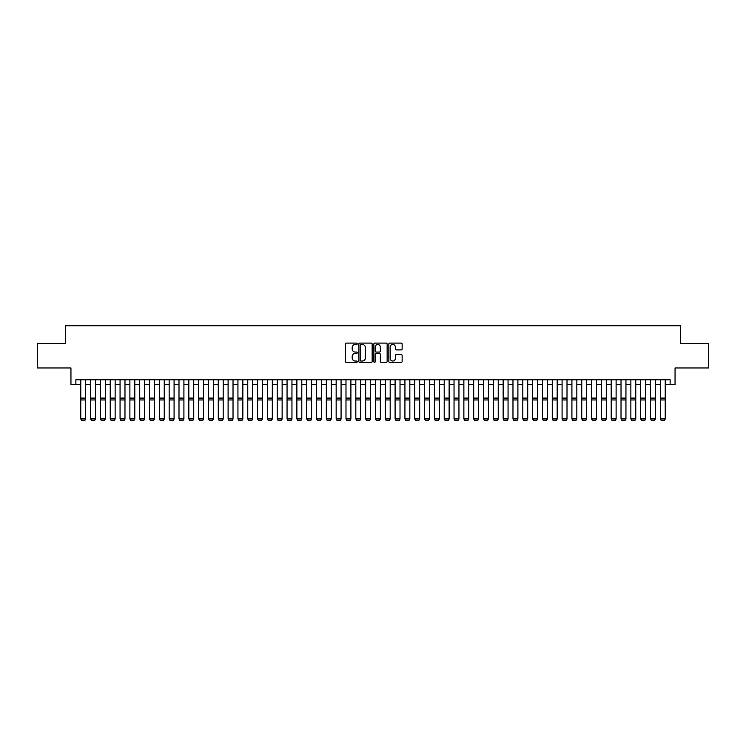 <?xml version="1.0" encoding="UTF-8"?>
<svg xmlns="http://www.w3.org/2000/svg" width="746" height="746" viewBox="0 0 746 746"><rect width="100%" height="100%" fill="white"/><g stroke="black" fill="none" stroke-linecap="round" stroke-linejoin="round"><path stroke-width="1.12" d="M357.287 343.775A0.671 0.671 0 0 0 356.607 343.104L346.368 343.104A0.96 0.96 0 0 0 345.398 344.065L345.398 361.418A0.96 0.96 0 0 0 346.368 362.388L356.607 362.388A0.671 0.671 0 0 0 357.287 361.707A0.671 0.671 0 0 0 356.607 361.036L355.282 361.036A3.087 3.087 0 0 1 352.196 357.949L352.196 356.504A3.087 3.087 0 0 1 355.282 353.418L356.607 353.418A0.671 0.671 0 0 0 357.287 352.746A0.671 0.671 0 0 0 356.607 352.065L355.282 352.065A3.087 3.087 0 0 1 352.196 348.979L352.196 347.533A3.087 3.087 0 0 1 355.282 344.447L356.607 344.447A0.671 0.671 0 0 0 357.287 343.775M401.18 349.902A0.96 0.96 0 0 0 402.141 348.932L402.141 344.065A0.96 0.96 0 0 0 401.18 343.104L389.804 343.104A0.96 0.96 0 0 0 388.834 344.065L388.834 361.418A0.96 0.96 0 0 0 389.804 362.388L401.18 362.388A0.96 0.96 0 0 0 402.141 361.418L402.141 355.534A0.96 0.96 0 0 0 401.18 354.574L396.312 354.574A0.96 0.96 0 0 0 395.343 355.534L395.343 358.453A2.583 2.583 0 0 1 392.769 361.036A2.583 2.583 0 0 1 390.186 358.453L390.186 347.03A2.583 2.583 0 0 1 392.769 344.447A2.583 2.583 0 0 1 395.343 347.03L395.343 348.932A0.96 0.96 0 0 0 396.312 349.902L401.18 349.902M75.859 384.666L75.859 379.751L670.141 379.751L670.141 384.666L675.055 384.666L675.055 367.965L708.7 367.965L708.7 343.412L680.455 343.412L680.455 325.732L65.545 325.732L65.545 343.412L37.3 343.412L37.3 367.965L70.945 367.965L70.945 384.666L80.764 384.666M372.161 344.065A0.96 0.96 0 0 0 371.191 343.104L359.814 343.104A0.96 0.96 0 0 0 358.854 344.065L358.854 361.418A0.96 0.96 0 0 0 359.814 362.388L371.191 362.388A0.96 0.96 0 0 0 372.161 361.418L372.161 344.065M374.809 343.104L386.186 343.104A0.96 0.96 0 0 1 387.146 344.065L387.146 361.418A0.96 0.96 0 0 1 386.186 362.388L381.318 362.388A0.96 0.96 0 0 1 380.348 361.418L380.348 354.378A0.96 0.96 0 0 0 379.388 353.418L376.161 353.418A0.96 0.96 0 0 0 375.191 354.378L375.191 361.707A0.671 0.671 0 0 1 374.52 362.388A0.671 0.671 0 0 1 373.839 361.707L373.839 344.065A0.96 0.96 0 0 1 374.809 343.104M85.678 384.666L90.592 384.666M95.497 384.666L100.412 384.666M105.326 384.666L110.24 384.666M115.145 384.666L120.059 384.666M124.974 384.666L129.879 384.666M134.793 384.666L139.707 384.666M144.612 384.666L149.526 384.666M154.441 384.666L159.355 384.666M164.26 384.666L169.174 384.666M174.088 384.666L178.993 384.666M183.908 384.666L188.822 384.666M193.727 384.666L198.641 384.666M203.555 384.666L208.47 384.666M213.375 384.666L218.289 384.666M223.203 384.666L228.108 384.666M233.022 384.666L237.937 384.666M242.842 384.666L247.756 384.666M252.67 384.666L257.584 384.666M262.489 384.666L267.404 384.666M272.318 384.666L277.223 384.666M282.137 384.666L287.051 384.666M291.956 384.666L296.871 384.666M301.785 384.666L306.699 384.666M311.604 384.666L316.518 384.666M321.433 384.666L326.338 384.666M331.252 384.666L336.166 384.666M341.071 384.666L345.985 384.666M350.9 384.666L355.814 384.666M360.719 384.666L365.633 384.666M370.548 384.666L375.452 384.666M380.367 384.666L385.281 384.666M390.186 384.666L395.1 384.666M400.015 384.666L404.929 384.666M409.834 384.666L414.748 384.666M419.662 384.666L424.567 384.666M429.482 384.666L434.396 384.666M439.301 384.666L444.215 384.666M449.129 384.666L454.044 384.666M458.949 384.666L463.863 384.666M468.777 384.666L473.682 384.666M478.596 384.666L483.511 384.666M488.416 384.666L493.33 384.666M498.244 384.666L503.158 384.666M508.063 384.666L512.978 384.666M517.892 384.666L522.797 384.666M527.711 384.666L532.625 384.666M537.53 384.666L542.445 384.666M547.359 384.666L552.273 384.666M557.178 384.666L562.092 384.666M567.007 384.666L571.912 384.666M576.826 384.666L581.74 384.666M586.645 384.666L591.559 384.666M596.474 384.666L601.388 384.666M606.293 384.666L611.207 384.666M616.121 384.666L621.026 384.666M625.941 384.666L630.855 384.666M635.76 384.666L640.674 384.666M645.588 384.666L650.503 384.666M655.408 384.666L660.322 384.666M665.236 384.666L670.141 384.666M360.877 344.447A0.671 0.671 0 0 0 360.197 345.128L360.197 360.355A0.671 0.671 0 0 0 360.877 361.036L362.276 361.036A3.087 3.087 0 0 0 365.363 357.949L365.363 347.533A3.087 3.087 0 0 0 362.276 344.447L360.877 344.447M380.348 347.077A2.583 2.583 0 0 0 377.774 344.503A2.583 2.583 0 0 0 375.191 347.077L375.191 351.105A0.96 0.96 0 0 0 376.161 352.065L379.388 352.065A0.96 0.96 0 0 0 380.348 351.105L380.348 347.077M85.678 379.751L85.678 419.047L84.941 420.268L81.501 420.203L84.941 420.268M81.501 420.268L80.764 418.87L85.678 418.87L84.941 420.203M80.764 379.751L80.764 418.87L81.501 420.203M95.497 379.751L95.497 419.047L94.761 420.268L91.329 420.203L94.761 420.268M91.329 420.268L90.592 418.87L95.497 418.87L94.761 420.203M90.592 379.751L90.592 418.87L91.329 420.203M105.326 379.751L105.326 419.047L104.589 420.268L101.148 420.203L104.589 420.268M101.148 420.268L100.412 418.87L105.326 418.87L104.589 420.203M100.412 379.751L100.412 418.87L101.148 420.203M115.145 379.751L115.145 419.047L114.408 420.268L110.977 420.203L114.408 420.268M110.977 420.268L110.24 418.87L115.145 418.87L114.408 420.203M110.24 379.751L110.24 418.87L110.977 420.203M124.974 379.751L124.974 419.047L124.237 420.268L120.796 420.203L124.237 420.268M120.796 420.268L120.059 418.87L124.974 418.87L124.237 420.203M120.059 379.751L120.059 418.87L120.796 420.203M134.793 379.751L134.793 419.047L134.056 420.268L130.615 420.203L134.056 420.268M130.615 420.268L129.879 418.87L134.793 418.87L134.056 420.203M129.879 379.751L129.879 418.87L130.615 420.203M144.612 379.751L144.612 419.047L143.875 420.268L140.444 420.203L143.875 420.268M140.444 420.268L139.707 418.87L144.612 418.87L143.875 420.203M139.707 379.751L139.707 418.87L140.444 420.203M154.441 379.751L154.441 419.047L153.704 420.268L150.263 420.203L153.704 420.268M150.263 420.268L149.526 418.87L154.441 418.87L153.704 420.203M149.526 379.751L149.526 418.87L150.263 420.203M164.26 379.751L164.26 419.047L163.523 420.268L160.092 420.203L163.523 420.268M160.092 420.268L159.355 418.87L164.26 418.87L163.523 420.203M159.355 379.751L159.355 418.87L160.092 420.203M174.088 379.751L174.088 419.047L173.352 420.268L169.911 420.203L173.352 420.268M169.911 420.268L169.174 418.87L174.088 418.87L173.352 420.203M169.174 379.751L169.174 418.87L169.911 420.203M183.908 379.751L183.908 419.047L183.171 420.268L179.73 420.203L183.171 420.268M179.73 420.268L178.993 418.87L183.908 418.87L183.171 420.203M178.993 379.751L178.993 418.87L179.73 420.203M193.727 379.751L193.727 419.047L192.99 420.268L189.559 420.203L192.99 420.268M189.559 420.268L188.822 418.87L193.727 418.87L192.99 420.203M188.822 379.751L188.822 418.87L189.559 420.203M203.555 379.751L203.555 419.047L202.819 420.268L199.378 420.203L202.819 420.268M199.378 420.268L198.641 418.87L203.555 418.87L202.819 420.203M198.641 379.751L198.641 418.87L199.378 420.203M213.375 379.751L213.375 419.047L212.638 420.268L209.206 420.203L212.638 420.268M209.206 420.268L208.47 418.87L213.375 418.87L212.638 420.203M208.47 379.751L208.47 418.87L209.206 420.203M223.203 379.751L223.203 419.047L222.467 420.268L219.026 420.203L222.467 420.268M219.026 420.268L218.289 418.87L223.203 418.87L222.467 420.203M218.289 379.751L218.289 418.87L219.026 420.203M233.022 379.751L233.022 419.047L232.286 420.268L228.845 420.203L232.286 420.268M228.845 420.268L228.108 418.87L233.022 418.87L232.286 420.203M228.108 379.751L228.108 418.87L228.845 420.203M242.842 379.751L242.842 419.047L242.105 420.268L238.673 420.203L242.105 420.268M238.673 420.268L237.937 418.87L242.842 418.87L242.105 420.203M237.937 379.751L237.937 418.87L238.673 420.203M252.67 379.751L252.67 419.047L251.934 420.268L248.493 420.203L251.934 420.268M248.493 420.268L247.756 418.87L252.67 418.87L251.934 420.203M247.756 379.751L247.756 418.87L248.493 420.203M262.489 379.751L262.489 419.047L261.753 420.268L258.321 420.203L261.753 420.268M258.321 420.268L257.584 418.87L262.489 418.87L261.753 420.203M257.584 379.751L257.584 418.87L258.321 420.203M272.318 379.751L272.318 419.047L271.581 420.268L268.14 420.203L271.581 420.268M268.14 420.268L267.404 418.87L272.318 418.87L271.581 420.203M267.404 379.751L267.404 418.87L268.14 420.203M282.137 379.751L282.137 419.047L281.401 420.268L277.96 420.203L281.401 420.268M277.96 420.268L277.223 418.87L282.137 418.87L281.401 420.203M277.223 379.751L277.223 418.87L277.96 420.203M291.956 379.751L291.956 419.047L291.22 420.268L287.788 420.203L291.22 420.268M287.788 420.268L287.051 418.87L291.956 418.87L291.22 420.203M287.051 379.751L287.051 418.87L287.788 420.203M301.785 379.751L301.785 419.047L301.048 420.268L297.607 420.203L301.048 420.268M297.607 420.268L296.871 418.87L301.785 418.87L301.048 420.203M296.871 379.751L296.871 418.87L297.607 420.203M311.604 379.751L311.604 419.047L310.868 420.268L307.436 420.203L310.868 420.268M307.436 420.268L306.699 418.87L311.604 418.87L310.868 420.203M306.699 379.751L306.699 418.87L307.436 420.203M321.433 379.751L321.433 419.047L320.696 420.268L317.255 420.203L320.696 420.268M317.255 420.268L316.518 418.87L321.433 418.87L320.696 420.203M316.518 379.751L316.518 418.87L317.255 420.203M331.252 379.751L331.252 419.047L330.515 420.268L327.074 420.203L330.515 420.268M327.074 420.268L326.338 418.87L331.252 418.87L330.515 420.203M326.338 379.751L326.338 418.87L327.074 420.203M341.071 379.751L341.071 419.047L340.335 420.268L336.903 420.203L340.335 420.268M336.903 420.268L336.166 418.87L341.071 418.87L340.335 420.203M336.166 379.751L336.166 418.87L336.903 420.203M350.9 379.751L350.9 419.047L350.163 420.268L346.722 420.203L350.163 420.268M346.722 420.268L345.985 418.87L350.9 418.87L350.163 420.203M345.985 379.751L345.985 418.87L346.722 420.203M360.719 379.751L360.719 419.047L359.982 420.268L356.551 420.203L359.982 420.268M356.551 420.268L355.814 418.87L360.719 418.87L359.982 420.203M355.814 379.751L355.814 418.87L356.551 420.203M370.548 379.751L370.548 419.047L369.811 420.268L366.37 420.203L369.811 420.268M366.37 420.268L365.633 418.87L370.548 418.87L369.811 420.203M365.633 379.751L365.633 418.87L366.37 420.203M380.367 379.751L380.367 419.047L379.63 420.268L376.189 420.203L379.63 420.268M376.189 420.268L375.452 418.87L380.367 418.87L379.63 420.203M375.452 379.751L375.452 418.87L376.189 420.203M390.186 379.751L390.186 419.047L389.449 420.268L386.018 420.203L389.449 420.268M386.018 420.268L385.281 418.87L390.186 418.87L389.449 420.203M385.281 379.751L385.281 418.87L386.018 420.203M400.015 379.751L400.015 419.047L399.278 420.268L395.837 420.203L399.278 420.268M395.837 420.268L395.1 418.87L400.015 418.87L399.278 420.203M395.1 379.751L395.1 418.87L395.837 420.203M409.834 379.751L409.834 419.047L409.097 420.268L405.665 420.203L409.097 420.268M405.665 420.268L404.929 418.87L409.834 418.87L409.097 420.203M404.929 379.751L404.929 418.87L405.665 420.203M419.662 379.751L419.662 419.047L418.926 420.268L415.485 420.203L418.926 420.268M415.485 420.268L414.748 418.87L419.662 418.87L418.926 420.203M414.748 379.751L414.748 418.87L415.485 420.203M429.482 379.751L429.482 419.047L428.745 420.268L425.304 420.203L428.745 420.268M425.304 420.268L424.567 418.87L429.482 418.87L428.745 420.203M424.567 379.751L424.567 418.87L425.304 420.203M439.301 379.751L439.301 419.047L438.564 420.268L435.132 420.203L438.564 420.268M435.132 420.268L434.396 418.87L439.301 418.87L438.564 420.203M434.396 379.751L434.396 418.87L435.132 420.203M449.129 379.751L449.129 419.047L448.393 420.268L444.952 420.203L448.393 420.268M444.952 420.268L444.215 418.87L449.129 418.87L448.393 420.203M444.215 379.751L444.215 418.87L444.952 420.203M458.949 379.751L458.949 419.047L458.212 420.268L454.78 420.203L458.212 420.268M454.78 420.268L454.044 418.87L458.949 418.87L458.212 420.203M454.044 379.751L454.044 418.87L454.78 420.203M468.777 379.751L468.777 419.047L468.04 420.268L464.599 420.203L468.04 420.268M464.599 420.268L463.863 418.87L468.777 418.87L468.04 420.203M463.863 379.751L463.863 418.87L464.599 420.203M478.596 379.751L478.596 419.047L477.86 420.268L474.419 420.203L477.86 420.268M474.419 420.268L473.682 418.87L478.596 418.87L477.86 420.203M473.682 379.751L473.682 418.87L474.419 420.203M488.416 379.751L488.416 419.047L487.679 420.268L484.247 420.203L487.679 420.268M484.247 420.268L483.511 418.87L488.416 418.87L487.679 420.203M483.511 379.751L483.511 418.87L484.247 420.203M498.244 379.751L498.244 419.047L497.507 420.268L494.066 420.203L497.507 420.268M494.066 420.268L493.33 418.87L498.244 418.87L497.507 420.203M493.33 379.751L493.33 418.87L494.066 420.203M508.063 379.751L508.063 419.047L507.327 420.268L503.895 420.203L507.327 420.268M503.895 420.268L503.158 418.87L508.063 418.87L507.327 420.203M503.158 379.751L503.158 418.87L503.895 420.203M517.892 379.751L517.892 419.047L517.155 420.268L513.714 420.203L517.155 420.268M513.714 420.268L512.978 418.87L517.892 418.87L517.155 420.203M512.978 379.751L512.978 418.87L513.714 420.203M527.711 379.751L527.711 419.047L526.974 420.268L523.533 420.203L526.974 420.268M523.533 420.268L522.797 418.87L527.711 418.87L526.974 420.203M522.797 379.751L522.797 418.87L523.533 420.203M537.53 379.751L537.53 419.047L536.794 420.268L533.362 420.203L536.794 420.268M533.362 420.268L532.625 418.87L537.53 418.87L536.794 420.203M532.625 379.751L532.625 418.87L533.362 420.203M547.359 379.751L547.359 419.047L546.622 420.268L543.181 420.203L546.622 420.268M543.181 420.268L542.445 418.87L547.359 418.87L546.622 420.203M542.445 379.751L542.445 418.87L543.181 420.203M557.178 379.751L557.178 419.047L556.441 420.268L553.01 420.203L556.441 420.268M553.01 420.268L552.273 418.87L557.178 418.87L556.441 420.203M552.273 379.751L552.273 418.87L553.01 420.203M567.007 379.751L567.007 419.047L566.27 420.268L562.829 420.203L566.27 420.268M562.829 420.268L562.092 418.87L567.007 418.87L566.27 420.203M562.092 379.751L562.092 418.87L562.829 420.203M576.826 379.751L576.826 419.047L576.089 420.268L572.648 420.203L576.089 420.268M572.648 420.268L571.912 418.87L576.826 418.87L576.089 420.203M571.912 379.751L571.912 418.87L572.648 420.203M586.645 379.751L586.645 419.047L585.908 420.268L582.477 420.203L585.908 420.268M582.477 420.268L581.74 418.87L586.645 418.87L585.908 420.203M581.74 379.751L581.74 418.87L582.477 420.203M596.474 379.751L596.474 419.047L595.737 420.268L592.296 420.203L595.737 420.268M592.296 420.268L591.559 418.87L596.474 418.87L595.737 420.203M591.559 379.751L591.559 418.87L592.296 420.203M606.293 379.751L606.293 419.047L605.556 420.268L602.125 420.203L605.556 420.268M602.125 420.268L601.388 418.87L606.293 418.87L605.556 420.203M601.388 379.751L601.388 418.87L602.125 420.203M616.121 379.751L616.121 419.047L615.385 420.268L611.944 420.203L615.385 420.268M611.944 420.268L611.207 418.87L616.121 418.87L615.385 420.203M611.207 379.751L611.207 418.87L611.944 420.203M625.941 379.751L625.941 419.047L625.204 420.268L621.763 420.203L625.204 420.268M621.763 420.268L621.026 418.87L625.941 418.87L625.204 420.203M621.026 379.751L621.026 418.87L621.763 420.203M635.76 379.751L635.76 419.047L635.023 420.268L631.592 420.203L635.023 420.268M631.592 420.268L630.855 418.87L635.76 418.87L635.023 420.203M630.855 379.751L630.855 418.87L631.592 420.203M645.588 379.751L645.588 419.047L644.852 420.268L641.411 420.203L644.852 420.268M641.411 420.268L640.674 418.87L645.588 418.87L644.852 420.203M640.674 379.751L640.674 418.87L641.411 420.203M655.408 379.751L655.408 419.047L654.671 420.268L651.239 420.203L654.671 420.268M651.239 420.268L650.503 418.87L655.408 418.87L654.671 420.203M650.503 379.751L650.503 418.87L651.239 420.203M665.236 379.751L665.236 419.047L664.5 420.268L661.059 420.203L664.5 420.268M661.059 420.268L660.322 418.87L665.236 418.87L664.5 420.203M660.322 379.751L660.322 418.87L661.059 420.203M85.678 398.094L80.764 398.094M85.678 399.949L80.764 399.949M95.497 398.094L90.592 398.094M95.497 399.949L90.592 399.949M105.326 398.094L100.412 398.094M105.326 399.949L100.412 399.949M115.145 398.094L110.24 398.094M115.145 399.949L110.24 399.949M124.974 398.094L120.059 398.094M124.974 399.949L120.059 399.949M134.793 398.094L129.879 398.094M134.793 399.949L129.879 399.949M144.612 398.094L139.707 398.094M144.612 399.949L139.707 399.949M154.441 398.094L149.526 398.094M154.441 399.949L149.526 399.949M164.26 398.094L159.355 398.094M164.26 399.949L159.355 399.949M174.088 398.094L169.174 398.094M174.088 399.949L169.174 399.949M183.908 398.094L178.993 398.094M183.908 399.949L178.993 399.949M193.727 398.094L188.822 398.094M193.727 399.949L188.822 399.949M203.555 398.094L198.641 398.094M203.555 399.949L198.641 399.949M213.375 398.094L208.47 398.094M213.375 399.949L208.47 399.949M223.203 398.094L218.289 398.094M223.203 399.949L218.289 399.949M233.022 398.094L228.108 398.094M233.022 399.949L228.108 399.949M242.842 398.094L237.937 398.094M242.842 399.949L237.937 399.949M252.67 398.094L247.756 398.094M252.67 399.949L247.756 399.949M262.489 398.094L257.584 398.094M262.489 399.949L257.584 399.949M272.318 398.094L267.404 398.094M272.318 399.949L267.404 399.949M282.137 398.094L277.223 398.094M282.137 399.949L277.223 399.949M291.956 398.094L287.051 398.094M291.956 399.949L287.051 399.949M301.785 398.094L296.871 398.094M301.785 399.949L296.871 399.949M311.604 398.094L306.699 398.094M311.604 399.949L306.699 399.949M321.433 398.094L316.518 398.094M321.433 399.949L316.518 399.949M331.252 398.094L326.338 398.094M331.252 399.949L326.338 399.949M341.071 398.094L336.166 398.094M341.071 399.949L336.166 399.949M350.9 398.094L345.985 398.094M350.9 399.949L345.985 399.949M360.719 398.094L355.814 398.094M360.719 399.949L355.814 399.949M370.548 398.094L365.633 398.094M370.548 399.949L365.633 399.949M380.367 398.094L375.452 398.094M380.367 399.949L375.452 399.949M390.186 398.094L385.281 398.094M390.186 399.949L385.281 399.949M400.015 398.094L395.1 398.094M400.015 399.949L395.1 399.949M409.834 398.094L404.929 398.094M409.834 399.949L404.929 399.949M419.662 398.094L414.748 398.094M419.662 399.949L414.748 399.949M429.482 398.094L424.567 398.094M429.482 399.949L424.567 399.949M439.301 398.094L434.396 398.094M439.301 399.949L434.396 399.949M449.129 398.094L444.215 398.094M449.129 399.949L444.215 399.949M458.949 398.094L454.044 398.094M458.949 399.949L454.044 399.949M468.777 398.094L463.863 398.094M468.777 399.949L463.863 399.949M478.596 398.094L473.682 398.094M478.596 399.949L473.682 399.949M488.416 398.094L483.511 398.094M488.416 399.949L483.511 399.949M498.244 398.094L493.33 398.094M498.244 399.949L493.33 399.949M508.063 398.094L503.158 398.094M508.063 399.949L503.158 399.949M517.892 398.094L512.978 398.094M517.892 399.949L512.978 399.949M527.711 398.094L522.797 398.094M527.711 399.949L522.797 399.949M537.53 398.094L532.625 398.094M537.53 399.949L532.625 399.949M547.359 398.094L542.445 398.094M547.359 399.949L542.445 399.949M557.178 398.094L552.273 398.094M557.178 399.949L552.273 399.949M567.007 398.094L562.092 398.094M567.007 399.949L562.092 399.949M576.826 398.094L571.912 398.094M576.826 399.949L571.912 399.949M586.645 398.094L581.74 398.094M586.645 399.949L581.74 399.949M596.474 398.094L591.559 398.094M596.474 399.949L591.559 399.949M606.293 398.094L601.388 398.094M606.293 399.949L601.388 399.949M616.121 398.094L611.207 398.094M616.121 399.949L611.207 399.949M625.941 398.094L621.026 398.094M625.941 399.949L621.026 399.949M635.76 398.094L630.855 398.094M635.76 399.949L630.855 399.949M645.588 398.094L640.674 398.094M645.588 399.949L640.674 399.949M655.408 398.094L650.503 398.094M655.408 399.949L650.503 399.949M665.236 398.094L660.322 398.094M665.236 399.949L660.322 399.949"/></g></svg>
